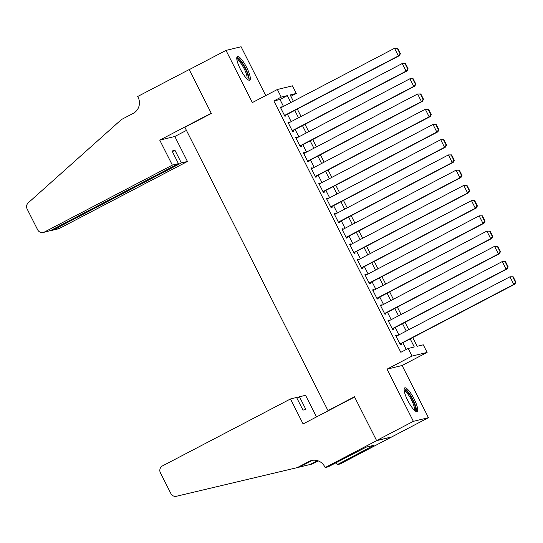 <?xml version="1.0" encoding="UTF-8"?>
<svg xmlns="http://www.w3.org/2000/svg" width="543" height="543" viewBox="0 0 543 543"><rect width="100%" height="100%" fill="white"/><g stroke="black" fill="none" stroke-linecap="round" stroke-linejoin="round"><path stroke-width="0.81" d="M414.092 398.935A13.337 3.177 62.4 0 0 404.732 387.892A13.337 3.177 62.4 0 0 407.739 400.476A13.337 3.177 62.4 0 0 417.099 411.519A13.337 3.177 62.4 0 0 414.092 398.935M246.726 67.603A13.337 3.177 62.4 0 0 237.366 56.56A13.337 3.177 62.4 0 0 240.366 69.144A13.337 3.177 62.4 0 0 249.726 80.188A13.337 3.177 62.4 0 0 246.726 67.603M412.741 337.563L417.153 346.291L423.269 344.812L427.11 352.427L412.028 356.079L408.187 348.463L414.295 346.984L410.209 338.886M325.148 467.577L376.638 440.644L354.593 397.001L303.103 423.934L290.485 398.956L162.493 465.901A5.131 4.975 -103.6 0 0 160.389 472.777L170.896 493.573A5.131 4.975 -103.6 0 0 176.489 496.254L297.272 467.618L309.042 461.469A11.966 11.6 76.4 0 1 311.614 460.498A11.966 11.6 76.4 0 1 324.728 466.742L325.148 467.577L328.101 466.865L366.125 447.16L373.991 445.26L337.278 464.645L340.23 463.932L428.461 417.682L402.105 365.507L427.11 352.427M265.744 95.568L241.085 46.746L226.003 50.397L252.359 102.573L277.371 89.486L292.446 85.842L296.295 93.457L290.186 94.937L293.356 101.215M290.872 96.294L296.295 93.457M391.679 436.925L376.598 440.57L413.379 421.334L428.461 417.682M376.598 440.57L354.477 396.777L327.999 410.623L184.871 127.279L211.349 113.433L189.229 69.633L226.003 50.397M396.994 335.886L396.723 335.35L395.704 335.594L400.32 344.737L401.338 344.493L400.958 343.733M389.297 320.655L389.026 320.119L388.007 320.363L392.623 329.506L393.648 329.255L393.261 328.495M381.6 305.417L381.335 304.881L380.31 305.132L384.933 314.268L385.951 314.024L385.564 313.263M373.91 290.186L373.638 289.65L372.62 289.894L377.236 299.037L378.254 298.793L377.867 298.026M366.213 274.955L365.941 274.419L364.923 274.663L369.539 283.806L370.557 283.555L370.177 282.794M358.516 259.717L358.244 259.181L357.226 259.432L361.848 268.568L362.867 268.323L362.48 267.563M350.826 244.486L350.554 243.95L349.536 244.194L354.151 253.337L355.17 253.092L354.783 252.325M343.128 229.248L342.857 228.718L341.839 228.963L346.454 238.106L347.472 237.854L347.092 237.094M335.431 214.017L335.16 213.48L334.142 213.732L338.757 222.868L339.782 222.623L339.395 221.863M327.734 198.786L327.47 198.249L326.452 198.494L331.067 207.636L332.085 207.385L331.698 206.625M320.044 183.548L319.773 183.018L318.755 183.262L323.37 192.398L324.388 192.154L324.001 191.394M312.347 168.316L312.076 167.78L311.058 168.025L315.673 177.167L316.691 176.923L316.311 176.163M304.65 153.085L304.385 152.549L303.361 152.793L307.983 161.936L309.001 161.685L308.614 160.925M296.96 137.847L296.688 137.311L295.67 137.562L300.286 146.698L301.304 146.454L300.917 145.694M289.263 122.616L288.991 122.08L287.973 122.324L292.589 131.467L293.607 131.223L293.227 130.456M283.466 106.387L279.978 99.471L273.862 100.95L400.829 352.305L408.187 348.463M406.259 349.468L402.852 342.735M398.895 334.895L395.161 327.504M391.198 319.657L387.464 312.266M383.501 304.426L379.767 297.035M375.81 289.188L372.077 281.803M368.113 273.957L364.38 266.565M360.416 258.726L356.683 251.334M352.719 243.488L348.986 236.103M345.029 228.257L341.296 220.865M337.332 213.026L333.599 205.634M329.635 197.788L325.902 190.403M321.945 182.557L318.212 175.165M314.248 167.325L310.515 159.934M306.551 152.088L302.818 144.696M298.86 136.856L295.127 129.465M291.163 121.618L287.43 114.234M281.566 107.385L281.294 106.849L280.276 107.093L284.899 116.236L285.917 115.985L285.53 115.225M327.999 410.623L329.024 410.379M402.105 365.507L387.023 369.159L413.379 421.334M387.023 369.159L412.028 356.079M273.862 100.95L281.213 97.109L277.371 89.486M297.32 109.062L301.053 116.446M305.01 124.293L308.743 131.684M312.707 139.524L316.44 146.915M320.404 154.762L324.137 162.153M328.094 169.993L331.827 177.385M335.791 185.224L339.524 192.616M343.488 200.462L347.221 207.854M351.185 215.693L354.918 223.085M358.875 230.931L362.609 238.316M366.573 246.162L370.306 253.554M374.27 261.393L378.003 268.785M381.96 276.631L385.693 284.016M389.657 291.863L393.39 299.254M397.354 307.094L401.087 314.485M405.051 322.332L408.784 329.723M290.824 102.539L287.328 95.629L281.213 97.109M406.245 331.047L402.512 323.655M398.555 315.809L394.822 308.424M390.858 300.578L387.125 293.186M383.161 285.346L379.428 277.955M375.471 270.109L371.738 262.717M367.774 254.877L364.041 247.486M360.077 239.646L356.344 232.255M352.38 224.408L348.647 217.017M344.69 209.177L340.956 201.786M336.993 193.939L333.259 186.554M329.296 178.708L325.562 171.316M321.605 163.477L317.872 156.085M313.908 148.239L310.175 140.854M306.211 133.008L302.478 125.616M298.514 117.777L294.788 110.385M279.978 99.471L287.328 95.629M280.392 107.317L281.294 106.849M288.089 122.555L288.991 122.08M295.786 137.786L296.688 137.311M303.476 153.017L304.385 152.549M311.173 168.255L312.076 167.78M318.87 183.486L319.773 183.018M326.56 198.724L327.47 198.249M334.257 213.956L335.16 213.48M341.954 229.187L342.857 228.718M349.651 244.425L350.554 243.95M357.342 259.656L358.244 259.181M365.039 274.887L365.941 274.419M372.736 290.125L373.638 289.65M380.426 305.356L381.335 304.881M388.123 320.587L389.026 320.119M395.82 335.825L396.723 335.35M280.663 107.853L394.53 48.293L397.734 48.266L397.327 48.361L400.015 53.696L400.422 53.594L397.734 48.266M284.627 115.7L399.397 55.664L398.379 55.915L394.53 48.293L397.327 48.361M284.512 115.469L398.379 55.915L400.015 53.696M399.397 55.664L400.422 53.594M236.796 58.956A11.539 2.749 -117.6 0 1 242.158 63.273A11.539 2.749 -117.6 0 1 247.425 73.767A11.539 2.749 -117.6 0 1 247.432 79.292M246.78 78.687A10.684 2.545 62.4 0 0 241.438 64.081A10.684 2.545 62.4 0 0 236.918 59.839M248.938 80.221A13.249 3.156 62.4 0 0 242.124 62.425A13.249 3.156 62.4 0 0 236.891 57.191M404.162 390.288A11.539 2.749 -117.6 0 1 409.524 394.605A11.539 2.749 -117.6 0 1 414.791 405.098A11.539 2.749 -117.6 0 1 414.798 410.623M414.146 410.019A10.684 2.545 62.4 0 0 408.804 395.413A10.684 2.545 62.4 0 0 404.284 391.17M416.305 411.553A13.249 3.156 62.4 0 0 409.49 393.756A13.249 3.156 62.4 0 0 404.264 388.523M172.362 165.12L44.377 232.065L50.472 230.592L178.457 163.64L172.362 165.12L159.744 140.135L211.234 113.202L189.188 69.558L137.698 96.491L138.119 97.326A11.966 11.6 -103.6 0 1 133.211 113.378L121.442 119.535L28.263 202.817A5.131 4.975 -103.6 0 0 27.15 209.007L37.657 229.804A5.131 4.975 -103.6 0 0 44.377 232.065M189.527 69.477L189.188 69.558M186.446 130.408L174.826 136.483L159.744 140.135M174.826 136.483L187.444 161.468L181.348 162.941L174.961 150.296L172.07 151.002L178.457 163.64M181.348 162.941L53.363 229.886L59.458 228.413A5.131 4.975 76.4 0 1 58.352 228.827L52.298 230.293L53.363 229.886L53.038 229.248M187.444 161.468L59.458 228.413M174.961 150.296L172.396 151.64M50.879 230.375L52.298 230.293M43.27 232.479L50.472 230.592M290.485 398.956L296.573 397.476L302.96 410.121L305.858 409.422L299.471 396.777L296.899 398.121M299.471 396.777L305.566 395.304L316.488 416.936M299.682 466.987L310.121 464.509L317.499 460.654M310.121 464.509L312.354 463.973L318.232 460.898M297.272 467.618L299.505 467.082L311.275 460.926A11.966 11.6 76.4 0 1 312.741 460.288M376.638 440.644L391.72 437M336.246 462.609L337.278 464.645M369.016 446.461L369.579 447.568M288.36 123.091L402.22 63.531L405.424 63.497L405.017 63.599L407.712 68.927L408.119 68.832L405.424 63.497M292.317 130.931L407.087 70.902L406.069 71.147L402.22 63.531L405.017 63.599M292.209 130.707L406.069 71.147L407.712 68.927M407.087 70.902L408.119 68.832M296.05 138.322L409.917 78.762L413.121 78.735L412.714 78.83L415.409 84.165L415.816 84.063L413.121 78.735M300.014 146.169L414.784 86.133L413.766 86.378L409.917 78.762L412.714 78.83M299.899 145.938L413.766 86.378L415.409 84.165M414.784 86.133L415.816 84.063M303.747 153.554L417.615 93.993L420.818 93.966L420.411 94.061L423.099 99.396L423.506 99.294L420.818 93.966M307.711 161.4L422.481 101.365L421.463 101.616L417.615 93.993L420.411 94.061M307.596 161.169L421.463 101.616L423.099 99.396M422.481 101.365L423.506 99.294M311.444 168.792L425.312 109.231L428.508 109.197L428.101 109.299L430.796 114.627L431.203 114.532L428.508 109.197M315.408 176.631L430.178 116.602L429.153 116.847L425.312 109.231L428.101 109.299M315.293 176.407L429.153 116.847L430.796 114.627M430.178 116.602L431.203 114.532M319.141 184.023L433.002 124.462L436.205 124.435L435.798 124.53L438.493 129.865L438.9 129.763L436.205 124.435M323.099 191.869L437.868 131.834L436.85 132.078L433.002 124.462L435.798 124.53M322.983 191.638L436.85 132.078L438.493 129.865M437.868 131.834L438.9 129.763M326.832 199.254L440.699 139.7L443.902 139.666L443.495 139.768L446.19 145.096L446.597 145.001L443.902 139.666M330.796 207.1L445.565 147.065L444.547 147.316L440.699 139.7L443.495 139.768M330.68 206.876L444.547 147.316L446.19 145.096M445.565 147.065L446.597 145.001M334.529 214.492L448.396 154.931L451.6 154.898L451.185 154.999L453.88 160.328L454.287 160.233L451.6 154.898M338.493 222.331L453.262 162.303L452.244 162.547L448.396 154.931L451.185 154.999M338.377 222.107L452.244 162.547L453.88 160.328M453.262 162.303L454.287 160.233M342.226 229.723L456.086 170.163L459.29 170.135L458.883 170.231L461.577 175.565L461.984 175.464L459.29 170.135M346.183 237.569L460.953 177.534L459.935 177.778L456.086 170.163L458.883 170.231M346.067 237.339L459.935 177.778L461.577 175.565M460.953 177.534L461.984 175.464M349.916 244.954L463.783 185.401L466.987 185.367L466.58 185.468L469.274 190.797L469.681 190.702L466.987 185.367M353.88 252.8L468.65 192.765L467.632 193.016L463.783 185.401L466.58 185.468M353.764 252.576L467.632 193.016L469.274 190.797M468.65 192.765L469.681 190.702M357.613 260.192L471.48 200.632L474.684 200.598L474.277 200.7L476.964 206.035L477.372 205.933L474.684 200.598M361.577 268.032L476.347 208.003L475.329 208.247L471.48 200.632L474.277 200.7M361.462 267.808L475.329 208.247L476.964 206.035M476.347 208.003L477.372 205.933M365.31 275.423L479.17 215.863L482.374 215.836L481.967 215.931L484.661 221.266L485.069 221.164L482.374 215.836M369.267 283.27L484.037 223.234L483.019 223.478L479.17 215.863L481.967 215.931M369.159 283.039L483.019 223.478L484.661 221.266M484.037 223.234L485.069 221.164M373 290.661L486.867 231.101L490.071 231.067L489.664 231.169L492.358 236.497L492.766 236.402L490.071 231.067M376.964 298.501L491.734 238.472L490.716 238.716L486.867 231.101L489.664 231.169M376.849 298.277L490.716 238.716L492.358 236.497M491.734 238.472L492.766 236.402M380.697 305.892L494.564 246.332L497.768 246.305L497.361 246.4L500.055 251.735L500.463 251.633L497.768 246.305M384.661 313.739L499.431 253.703L498.413 253.948L494.564 246.332L497.361 246.4M384.546 313.508L498.413 253.948L500.055 251.735M499.431 253.703L500.463 251.633M388.394 321.123L502.261 261.563L505.458 261.536L505.051 261.631L507.746 266.966L508.153 266.864L505.458 261.536M392.358 328.97L507.128 268.934L506.103 269.185L502.261 261.563L505.051 261.631M392.243 328.739L506.103 269.185L507.746 266.966M507.128 268.934L508.153 266.864M396.091 336.361L509.952 276.801L513.155 276.767L512.748 276.869L515.443 282.197L515.85 282.102L513.155 276.767M400.048 344.201L514.818 284.172L513.8 284.417L509.952 276.801L512.748 276.869M399.933 343.977L513.8 284.417L515.443 282.197M514.818 284.172L515.85 282.102M311.275 460.926L309.042 461.469"/></g></svg>
